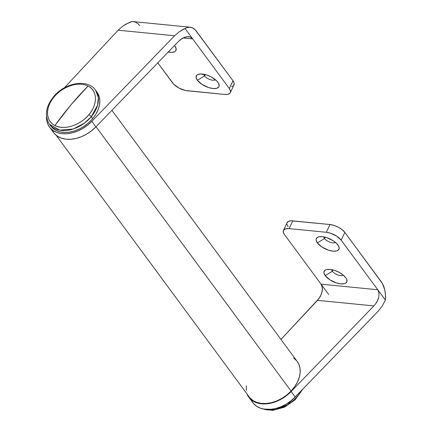 <?xml version="1.0" encoding="UTF-8"?>
<svg xmlns="http://www.w3.org/2000/svg" width="432" height="432" viewBox="0 0 432 432"><rect width="100%" height="100%" fill="white"/><g stroke="black" fill="none" stroke-linecap="round" stroke-linejoin="round"><path stroke-width="0.65" d="M56.187 135.302L249.205 396.932A29.84 20.785 -36.4 0 0 291.065 391.09L96.028 126.733L291.065 391.09A29.84 20.785 -36.4 0 0 297.227 361.503L111.91 110.311M246.272 385.862L246.461 390.307M249.869 397.764L252.963 400.491L256.829 402.397L261.333 403.412L266.29 403.504L271.512 402.656L276.804 400.907L281.956 398.326L286.767 395.015L291.065 391.09L294.673 386.71L297.454 382.045L299.311 377.271L300.159 372.573L299.975 368.123L298.76 364.106L297.184 361.444M296.563 360.671L293.474 357.944M332.365 271.264A6.566 2.878 -154.7 0 0 337.9 274.968A6.566 2.878 -154.7 0 0 343.256 275.103A6.566 2.878 25.3 0 1 337.9 274.968A6.566 2.878 25.3 0 1 332.365 271.264L332.996 269.924L332.365 271.264A6.566 2.878 25.3 0 1 331.684 269.633A6.566 2.878 -154.7 0 0 332.365 271.264L325.183 275.627L332.365 271.264M345.719 277.652A12.533 5.497 25.3 0 1 346.486 278.888A12.533 5.497 25.3 0 1 339.876 283.759A12.533 5.497 25.3 0 1 325.183 275.627L329.881 279.817L336.452 282.938L340.789 283.878L344.309 283.711L345.595 283.219L346.955 281.502L346.561 279.045L345.719 277.652L342.895 274.806L338.936 272.236L334.449 270.34L330.113 269.401L326.592 269.568L325.307 270.059L323.951 271.777L323.924 272.938L325.183 275.627A12.533 5.497 25.3 0 1 326.711 269.541A12.533 5.497 25.3 0 1 345.719 277.652M324.545 238.534A6.566 2.878 -154.7 0 0 330.08 242.239A6.566 2.878 -154.7 0 0 335.437 242.379A6.566 2.878 25.3 0 1 330.08 242.239A6.566 2.878 25.3 0 1 324.545 238.534L325.177 237.2L324.545 238.534A6.566 2.878 25.3 0 1 323.86 236.903A6.566 2.878 -154.7 0 0 324.545 238.534L317.363 242.903L324.545 238.534M337.894 244.928A12.533 5.497 25.3 0 1 338.666 246.164A12.533 5.497 25.3 0 1 332.057 251.035A12.533 5.497 25.3 0 1 317.363 242.903L322.061 247.093L328.633 250.214L332.969 251.149L336.49 250.987L337.77 250.495L339.131 248.773L338.742 246.316L336.658 243.491L333.202 240.732L326.624 237.616L322.288 236.677L318.767 236.844L317.488 237.335L316.127 239.053L316.1 240.214L317.363 242.903A12.533 5.497 25.3 0 1 318.886 236.812A12.533 5.497 25.3 0 1 337.894 244.928M248.821 397.213A30.316 21.114 143.6 0 0 291.13 391.511L295.196 397.024L377.962 311.423L382.244 306.05L385.376 300.067A21.487 12.199 -84.4 0 0 381.434 281.993L344.828 232.378L382.493 283.646L384.777 289.904L385.441 294.845L385.376 300.067L341.161 240.133L344.828 232.378L342.139 229.667L338.369 227.221L334.093 225.412L329.967 224.521L326.3 232.281L289.143 228.62A11.934 5.238 25.3 0 0 283.441 230.413A11.934 5.238 25.3 0 0 284.45 234.549L283.252 231.984L283.721 229.959L285.79 228.776L289.143 228.62L326.3 232.281L330.426 233.172L336.69 236.142L341.161 240.133L385.376 300.067L382.244 306.05L377.962 311.423L295.196 397.024L291.13 391.511L373.891 305.91L375.543 303.971L378.011 299.603L378.74 297.34L379.031 293.096L377.768 289.753L321.057 284.17L284.45 234.549L328.671 294.484L321.057 284.17L321.883 285.692L322.423 289.564L321.43 294.03L319.059 298.409L280.957 339.449L317.466 300.353L373.891 305.91L291.13 391.511L286.767 395.437L281.896 398.752L276.691 401.323L271.361 403.061L266.096 403.898L261.101 403.796L256.565 402.77L252.661 400.847L249.534 398.11L246.991 393.93A30.316 21.114 143.6 0 0 248.821 397.213L252.887 402.727A30.316 21.114 -36.4 0 0 295.196 397.024L290.833 400.95L285.962 404.266L280.762 406.836L275.427 408.575L270.162 409.412L265.167 409.309L260.636 408.283L256.727 406.361L253.6 403.623L251.37 400.167M251.176 399.735A30.316 21.114 -36.4 0 0 252.887 402.727M283.441 230.413L287.107 222.653A11.934 5.238 -154.7 0 1 292.815 220.865L289.143 228.62L292.815 220.865L329.967 224.521L291.001 220.806L288.236 221.492L286.94 223.128M286.918 224.23L288.117 226.795M375.543 303.971L373.891 305.91L317.466 300.353L320.398 296.276L322.11 291.767L322.342 287.512L321.057 284.17L377.768 289.753L379.031 293.096L378.74 297.34L376.936 301.838L375.543 303.971M329.967 224.521L326.3 232.281A11.934 5.238 25.3 0 1 341.161 240.133L344.828 232.378A11.934 5.238 -154.7 0 0 329.967 224.521M167.854 51.98L171.86 52.375L174.76 51.662L175.651 50.917L176.148 48.784L174.884 46.094A12.533 5.497 25.3 0 1 175.657 47.331A12.533 5.497 25.3 0 1 168.226 52.061M204.552 75.897A6.566 2.878 -154.7 0 0 210.087 79.601A6.566 2.878 -154.7 0 0 215.449 79.736A6.566 2.878 25.3 0 1 210.087 79.601A6.566 2.878 25.3 0 1 204.552 75.897L205.189 74.558L204.552 75.897A6.566 2.878 25.3 0 1 203.872 74.266A6.566 2.878 -154.7 0 0 204.552 75.897L197.375 80.26L204.552 75.897M217.906 82.285A12.533 5.497 25.3 0 1 218.673 83.522A12.533 5.497 25.3 0 1 212.063 88.393A12.533 5.497 25.3 0 1 197.375 80.26L202.068 84.451L208.645 87.572L212.976 88.511L216.502 88.344L218.673 87.107L219.143 86.135L218.749 83.678L216.67 80.854L211.124 76.869L206.636 74.974L200.399 73.98L197.5 74.693L196.603 75.443L196.112 77.571L197.375 80.26A12.533 5.497 25.3 0 1 198.898 74.174A12.533 5.497 25.3 0 1 217.906 82.285M52.067 130.016L54.297 133.472L57.424 136.21L61.333 138.132L65.864 139.163L70.859 139.261L76.124 138.424L81.454 136.69L86.659 134.114L91.53 130.804L95.893 126.873L178.654 41.278L95.893 126.873L91.827 121.36L174.587 35.764L118.157 30.208L64.298 87.88L118.157 30.208L174.587 35.764L179.663 31.455L185.09 28.588L192.699 38.902L190.075 36.968L186.478 36.742L182.471 38.254L178.654 41.278L180.5 39.598L184.491 37.287L188.595 36.65M46.499 116.586L46.748 120.469L48.001 124.502L50.231 127.958L53.357 130.696L57.262 132.619L61.798 133.65L66.793 133.747L72.058 132.91L77.387 131.177L82.593 128.601L87.464 125.291L91.827 121.36A30.316 21.114 143.6 0 1 49.518 127.067A30.316 21.114 143.6 0 1 46.499 116.586M49.518 127.067L53.584 132.581A30.316 21.114 -36.4 0 0 95.893 126.873L91.827 121.36L174.587 35.764L179.663 31.455L182.363 29.824L186.575 27.805L189.594 27.184L192.521 27.848L195.183 29.754L232.972 80.762L229.306 88.522L230.51 91.082L230.483 92.183L230.04 93.112L227.966 94.295L224.613 94.446L185.452 90.472L179.059 88.09L173.777 84.299L157.788 62.861L172.6 82.933A11.934 5.238 25.3 0 0 187.461 90.79L224.613 94.446A11.934 5.238 25.3 0 0 230.321 92.659A11.934 5.238 25.3 0 0 229.306 88.522L192.699 38.902L229.306 88.522L232.972 80.762L196.366 31.142A21.487 12.199 -84.4 0 0 190.22 27.216A21.487 12.199 -84.4 0 0 185.09 28.588L192.699 38.902L183.028 37.946L192.699 38.902L190.075 36.968L188.363 36.634M190.22 27.216L133.515 21.632A21.487 12.199 95.6 0 0 128.38 23.004L123.088 25.882L118.157 30.208L123.088 25.882L125.717 24.246L131.377 21.751L132.883 21.6L135.81 22.264L138.478 24.17L139.66 25.558M174.884 46.094L174.49 45.587A12.533 5.497 25.3 0 1 174.884 46.094M231.633 86.535L232.853 86.065M233.707 85.352L234.176 83.327L232.972 80.762A11.934 5.238 -154.7 0 1 233.987 84.899L230.321 92.659M302.513 389.453L302.362 389.783A2.387 1.048 -154.7 0 0 302.411 389.567A2.387 1.048 25.3 0 1 302.362 389.783L295.067 399.811L284.467 407.182L272.684 410.4L262.008 408.704M301.201 390.814L287.415 404.789L275.395 409.509L263.315 409.012A28.647 19.953 -36.4 0 0 301.201 390.814M54.923 125.534C42.304 118.692 48.589 102.325 54.135 96.903A2.387 0.562 -140 0 0 53.487 96.827A2.387 0.562 40 0 1 54.135 96.903A26.525 18.473 -36.4 0 0 54.923 125.534C63.968 130.556 80.239 125.345 88.852 114.669C84.704 120.803 67.997 131.841 54.923 125.534A238.712 161.816 -62.9 0 1 70.864 104.933L54.923 125.534M49.453 124.162L59.708 130.178L73.17 129.001L84.235 123.293L91.249 116.748A2.387 0.562 -140 0 0 88.852 114.669C97.945 104.236 97.562 90.509 88.058 86.038L70.864 104.933A238.712 161.816 -62.9 0 1 88.058 86.038A26.525 18.473 -36.4 0 0 54.135 96.903C58.282 90.769 74.984 79.731 88.058 86.038C100.683 92.88 94.397 109.247 88.852 114.669A2.387 0.562 40 0 1 91.249 116.748A28.647 19.953 143.6 0 1 49.453 124.162L50.863 126.074A28.647 19.953 -36.4 0 0 92.659 118.66L91.249 116.748L92.659 118.66A28.647 19.953 -36.4 0 0 96.962 92.059L95.553 90.148A28.647 19.953 143.6 0 1 91.249 116.748L97.621 105.041L98.318 97.448L95.553 90.148C87.539 78.446 64.66 82.766 53.487 96.827C45.695 106.709 44.35 115.825 49.453 124.162M50.814 126.009L52.704 128.115L56.02 130.399L60.021 131.857L64.557 132.446L69.449 132.133L74.515 130.934L79.558 128.893L84.386 126.095L88.808 122.639L92.659 118.66L95.791 114.318L98.08 109.766L99.441 105.192L99.824 100.769L99.209 96.66L96.914 91.994"/></g></svg>
